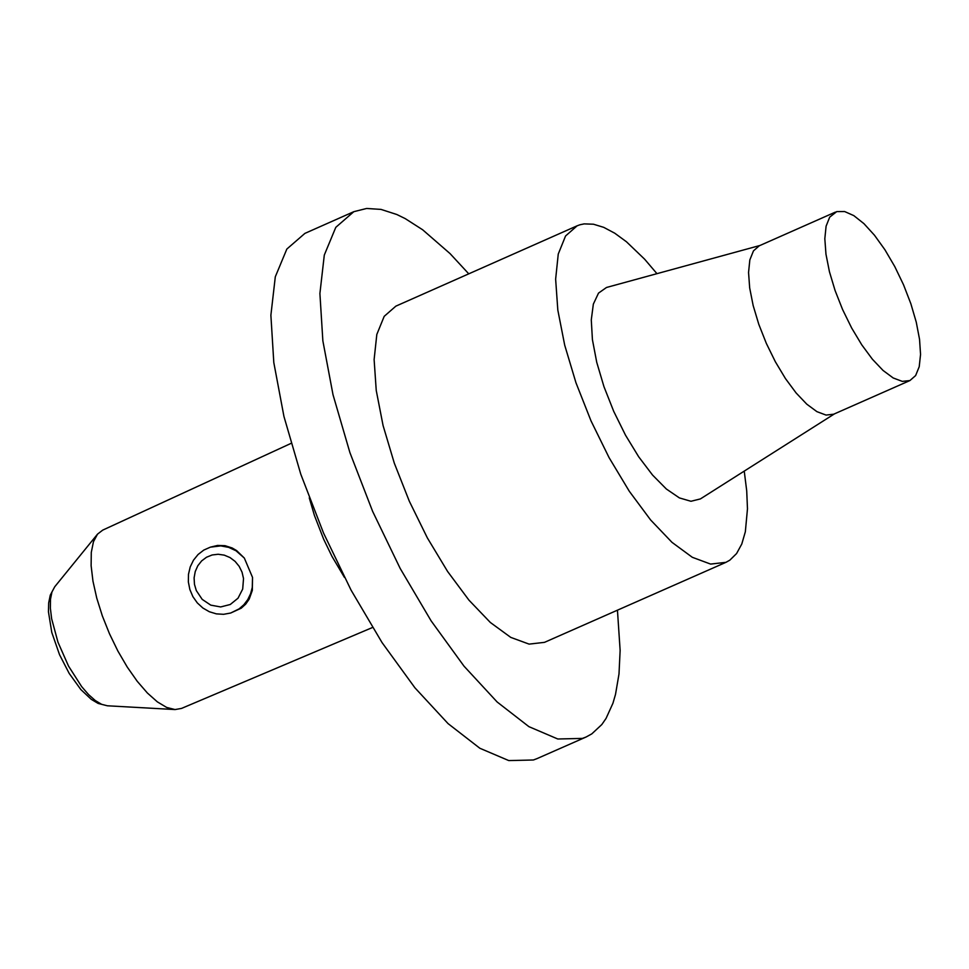 <?xml version="1.0" encoding="UTF-8"?>
<svg xmlns="http://www.w3.org/2000/svg" width="969" height="969" viewBox="0 0 969 969"><rect width="100%" height="100%" fill="white"/><g stroke="black" fill="none" stroke-linecap="round" stroke-linejoin="round"><path stroke-width="1.45" d="M291.088 443.354L102.726 530.116L97.518 534.137L93.448 541.756L91.28 552.439L91.122 565.739L92.963 581.158L96.743 598.067L102.314 615.824L109.461 633.714L117.879 651.035L127.266 667.096L137.223 681.28L147.385 693.017L157.341 701.859L166.68 707.443L175.074 709.562L181.542 708.412L372.496 627.5M252.534 577.427L252.279 587.42L250.583 593.779L247.749 599.629L243.873 604.729L239.101 608.883L230.683 613.026L241.257 608.181L245.751 604.075L249.203 599.096L252.328 590.375L252.534 577.427L244.333 558.071L236.618 550.586L232.185 547.982L225.026 545.68L217.528 545.45L210.37 547.158L220.799 545.886L228.66 547.352L236.036 550.78L244.333 558.071M468.766 273.839L450.04 253.587L422.629 229.762L405.212 218.606L396.866 214.524L381.059 209.413L366.633 208.468L353.83 211.678L304.908 233.384L286.836 249.057L275.305 276.795L270.884 315.252L273.803 362.563L283.941 416.44L300.79 474.229L323.549 533.095L351.081 590.145L382.04 642.568L414.902 687.784L448.053 723.601L479.861 748.262L508.773 760.58L533.386 759.987L537.08 758.594L586.075 737.021L591.805 733.872L601.822 724.546L606.061 718.404L612.929 703.276L615.521 694.349L618.997 673.964L620.136 650.453L617.447 610.179M836.78 211.581L844.605 211.533L853.81 215.615L863.924 223.633L874.462 235.213L884.915 249.748L894.775 266.572L903.556 284.838L910.836 303.66L916.25 322.12L919.545 339.332L920.55 354.448L919.218 366.73L915.62 375.572L909.927 380.551L902.309 381.386L893.2 377.971L883.062 370.461L872.403 359.233L861.768 344.843L851.666 328.019L842.618 309.595L835.084 290.518L829.44 271.732L825.963 254.169L824.825 238.725L826.097 226.177L829.694 217.141L836.78 211.581M835.448 212.078L759.224 245.811L753.458 250.886L749.836 259.922L748.553 272.483L749.679 287.926L753.143 305.477L758.775 324.264L766.309 343.341L775.345 361.74L785.447 378.564L796.094 392.942L806.765 404.158L816.915 411.655L826.036 415.071L833.667 414.211L909.927 380.551M834.479 413.86L700.393 498.926L690.945 501.276L679.402 497.909L666.369 489.018L652.561 475.064L638.692 456.799L625.514 435.19L613.728 411.377L603.953 386.643L596.734 362.297L592.422 339.659L591.284 319.915L593.343 304.121L598.515 293.11L606.497 287.478L760.035 245.46M744.24 471.116L746.711 490.835L747.474 508.81L745.343 531.775L741.782 544.021L736.585 553.541L729.839 560.167L725.914 562.347L710.592 564.079L692.314 557.296L671.977 542.337L650.611 519.953L629.281 491.235L609.077 457.634L590.993 420.837L575.949 382.707L564.697 345.146L557.817 310.044L555.637 279.169L558.253 254.06L565.557 235.976L577.149 225.801L579.91 224.784L584.15 223.887L593.464 224.214L603.735 227.352L614.782 233.226L626.446 241.765L644.639 259.207L656.946 273.658M725.914 562.347L544.493 642.35L529.098 644.119L510.748 637.384L490.35 622.486L468.948 600.138L447.593 571.468L427.365 537.916L409.293 501.167L394.274 463.061L383.07 425.524L376.238 390.434L374.119 359.56L376.82 334.438L384.196 316.342L395.861 306.143L577.149 225.801M353.83 211.678L335.795 227.34L324.3 255.065L319.903 293.51L322.859 340.834L333.009 394.71L349.882 452.511L372.641 511.39L400.185 568.452L431.144 620.899L463.994 666.139L497.121 701.968L528.904 726.653L557.793 738.996L582.381 738.414L586.075 737.021M196.307 590.581L202.194 599.375L210.782 605.14L220.666 606.945L230.259 604.499L238.023 598.2L242.698 589.055L243.522 578.554L242.056 572.194L239.186 566.356L235.092 561.378L230.016 557.563L224.263 555.14L218.182 554.256L212.15 554.971L206.518 557.236L201.637 560.906L197.797 565.775L195.241 571.54L194.103 577.851L194.466 584.331L196.307 590.581M230.683 613.026L223.609 614.31L216.378 613.874L209.352 611.742L202.884 608.023L197.301 602.9L192.892 596.638L189.863 589.54L188.361 581.969L188.483 574.302L190.215 566.926L193.461 560.215L198.064 554.51L203.793 550.077L210.37 547.158M107.353 705.783L98.148 703.433L91.304 699.364L80.863 689.589L69.174 673.394L59.533 654.693L51.781 632.418L48.45 611.79L48.68 602.9L50.267 595.16L54.736 586.766L51.963 591.938L50.497 599.193L50.376 608.217L51.623 618.682L57.97 642.205L68.52 666.078L81.65 686.597L88.542 694.567L95.301 700.551L101.66 704.342L107.353 705.783L174.662 709.538M309.268 497.872L314.392 515.363L323.585 539.055L331.919 556.279L344.407 577.354M54.736 586.766L97.263 534.452"/></g></svg>
